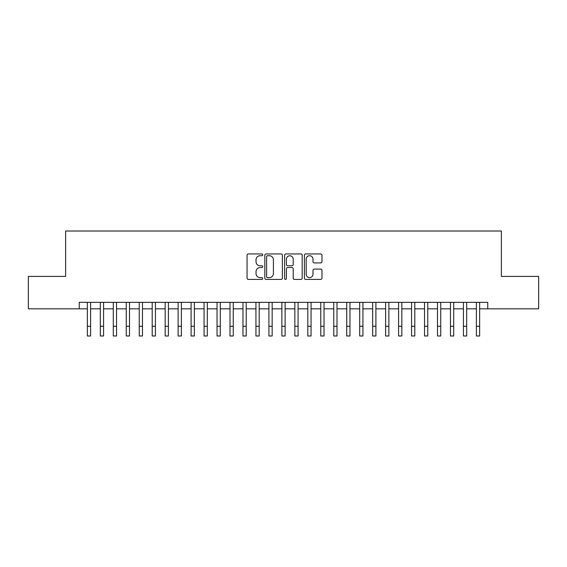 <?xml version="1.0" encoding="UTF-8"?>
<svg xmlns="http://www.w3.org/2000/svg" width="567" height="567" viewBox="0 0 567 567"><rect width="100%" height="100%" fill="white"/><g stroke="black" fill="none" stroke-linecap="round" stroke-linejoin="round"><path stroke-width="0.85" d="M262.755 254.838A0.893 0.893 0 0 0 261.862 253.945L248.339 253.945A1.276 1.276 0 0 0 247.063 255.221L247.063 278.128A1.276 1.276 0 0 0 248.339 279.403L261.862 279.403A0.893 0.893 0 0 0 262.755 278.51A0.893 0.893 0 0 0 261.862 277.617L260.111 277.617A4.075 4.075 0 0 1 256.036 273.549L256.036 271.636A4.075 4.075 0 0 1 260.111 267.567L261.862 267.567A0.893 0.893 0 0 0 262.755 266.674A0.893 0.893 0 0 0 261.862 265.781L260.111 265.781A4.075 4.075 0 0 1 256.036 261.706L256.036 259.799A4.075 4.075 0 0 1 260.111 255.724L261.862 255.724A0.893 0.893 0 0 0 262.755 254.838M320.702 262.918A1.276 1.276 0 0 0 321.971 261.642L321.971 255.221A1.276 1.276 0 0 0 320.702 253.945L305.684 253.945A1.276 1.276 0 0 0 304.408 255.221L304.408 278.128A1.276 1.276 0 0 0 305.684 279.403L320.702 279.403A1.276 1.276 0 0 0 321.971 278.128L321.971 270.367A1.276 1.276 0 0 0 320.702 269.091L314.274 269.091A1.276 1.276 0 0 0 312.998 270.367L312.998 274.215A3.402 3.402 0 0 1 309.596 277.617A3.402 3.402 0 0 1 306.187 274.215L306.187 259.133A3.402 3.402 0 0 1 309.596 255.724A3.402 3.402 0 0 1 312.998 259.133L312.998 261.642A1.276 1.276 0 0 0 314.274 262.918L320.702 262.918M79.252 308.824L28.35 308.824L28.35 276.398L65.63 276.398L65.63 231.01L501.37 231.01L501.37 276.398L538.65 276.398L538.65 308.824L487.748 308.824L487.748 302.339L79.252 302.339L79.252 308.824L87.353 308.824M282.387 255.221A1.276 1.276 0 0 0 281.112 253.945L266.093 253.945A1.276 1.276 0 0 0 264.817 255.221L264.817 278.128A1.276 1.276 0 0 0 266.093 279.403L281.112 279.403A1.276 1.276 0 0 0 282.387 278.128L282.387 255.221M285.888 253.945L300.907 253.945A1.276 1.276 0 0 1 302.183 255.221L302.183 278.128A1.276 1.276 0 0 1 300.907 279.403L294.479 279.403A1.276 1.276 0 0 1 293.203 278.128L293.203 268.836A1.276 1.276 0 0 0 291.934 267.567L287.667 267.567A1.276 1.276 0 0 0 286.399 268.836L286.399 278.51A0.893 0.893 0 0 1 285.506 279.403A0.893 0.893 0 0 1 284.613 278.51L284.613 255.221A1.276 1.276 0 0 1 285.888 253.945M90.6 308.824L100.324 308.824M103.563 308.824L113.294 308.824M116.533 308.824L126.257 308.824M129.503 308.824L139.227 308.824M142.473 308.824L152.197 308.824M155.436 308.824L165.167 308.824M168.406 308.824L178.13 308.824M181.376 308.824L191.1 308.824M194.346 308.824L204.07 308.824M207.309 308.824L217.041 308.824M220.28 308.824L230.004 308.824M233.25 308.824L242.974 308.824M246.22 308.824L255.944 308.824M259.183 308.824L268.914 308.824M272.153 308.824L281.877 308.824M285.123 308.824L294.847 308.824M298.086 308.824L307.817 308.824M311.056 308.824L320.78 308.824M324.026 308.824L333.75 308.824M336.996 308.824L346.721 308.824M349.959 308.824L359.691 308.824M362.93 308.824L372.654 308.824M375.9 308.824L385.624 308.824M388.87 308.824L398.594 308.824M401.833 308.824L411.564 308.824M414.803 308.824L424.527 308.824M427.773 308.824L437.497 308.824M440.743 308.824L450.467 308.824M453.706 308.824L463.437 308.824M466.676 308.824L476.4 308.824M479.647 308.824L487.748 308.824M267.496 255.724A0.893 0.893 0 0 0 266.603 256.617L266.603 276.731A0.893 0.893 0 0 0 267.496 277.617L269.339 277.617A4.075 4.075 0 0 0 273.414 273.549L273.414 259.799A4.075 4.075 0 0 0 269.339 255.724L267.496 255.724M293.203 259.197A3.402 3.402 0 0 0 289.801 255.788A3.402 3.402 0 0 0 286.399 259.197L286.399 264.513A1.276 1.276 0 0 0 287.667 265.781L291.934 265.781A1.276 1.276 0 0 0 293.203 264.513L293.203 259.197M87.353 326.266L90.6 326.266L90.6 335.99L87.353 335.99L87.353 302.339M90.6 326.266L90.6 302.339M100.324 326.266L103.563 326.266L103.563 335.99L100.324 335.99L100.324 302.339M103.563 326.266L103.563 302.339M113.294 326.266L116.533 326.266L116.533 335.99L113.294 335.99L113.294 302.339M116.533 326.266L116.533 302.339M126.257 326.266L129.503 326.266L129.503 335.99L126.257 335.99L126.257 302.339M129.503 326.266L129.503 302.339M139.227 326.266L142.473 326.266L142.473 335.99L139.227 335.99L139.227 302.339M142.473 326.266L142.473 302.339M152.197 326.266L155.436 326.266L155.436 335.99L152.197 335.99L152.197 302.339M155.436 326.266L155.436 302.339M165.167 326.266L168.406 326.266L168.406 335.99L165.167 335.99L165.167 302.339M168.406 326.266L168.406 302.339M178.13 326.266L181.376 326.266L181.376 335.99L178.13 335.99L178.13 302.339M181.376 326.266L181.376 302.339M191.1 326.266L194.346 326.266L194.346 335.99L191.1 335.99L191.1 302.339M194.346 326.266L194.346 302.339M204.07 326.266L207.309 326.266L207.309 335.99L204.07 335.99L204.07 302.339M207.309 326.266L207.309 302.339M217.041 326.266L220.28 326.266L220.28 335.99L217.041 335.99L217.041 302.339M220.28 326.266L220.28 302.339M230.004 326.266L233.25 326.266L233.25 335.99L230.004 335.99L230.004 302.339M233.25 326.266L233.25 302.339M242.974 326.266L246.22 326.266L246.22 335.99L242.974 335.99L242.974 302.339M246.22 326.266L246.22 302.339M255.944 326.266L259.183 326.266L259.183 335.99L255.944 335.99L255.944 302.339M259.183 326.266L259.183 302.339M268.914 326.266L272.153 326.266L272.153 335.99L268.914 335.99L268.914 302.339M272.153 326.266L272.153 302.339M281.877 326.266L285.123 326.266L285.123 335.99L281.877 335.99L281.877 302.339M285.123 326.266L285.123 302.339M294.847 326.266L298.086 326.266L298.086 335.99L294.847 335.99L294.847 302.339M298.086 326.266L298.086 302.339M307.817 326.266L311.056 326.266L311.056 335.99L307.817 335.99L307.817 302.339M311.056 326.266L311.056 302.339M320.78 326.266L324.026 326.266L324.026 335.99L320.78 335.99L320.78 302.339M324.026 326.266L324.026 302.339M333.75 326.266L336.996 326.266L336.996 335.99L333.75 335.99L333.75 302.339M336.996 326.266L336.996 302.339M346.721 326.266L349.959 326.266L349.959 335.99L346.721 335.99L346.721 302.339M349.959 326.266L349.959 302.339M359.691 326.266L362.93 326.266L362.93 335.99L359.691 335.99L359.691 302.339M362.93 326.266L362.93 302.339M372.654 326.266L375.9 326.266L375.9 335.99L372.654 335.99L372.654 302.339M375.9 326.266L375.9 302.339M385.624 326.266L388.87 326.266L388.87 335.99L385.624 335.99L385.624 302.339M388.87 326.266L388.87 302.339M398.594 326.266L401.833 326.266L401.833 335.99L398.594 335.99L398.594 302.339M401.833 326.266L401.833 302.339M411.564 326.266L414.803 326.266L414.803 335.99L411.564 335.99L411.564 302.339M414.803 326.266L414.803 302.339M424.527 326.266L427.773 326.266L427.773 335.99L424.527 335.99L424.527 302.339M427.773 326.266L427.773 302.339M437.497 326.266L440.743 326.266L440.743 335.99L437.497 335.99L437.497 302.339M440.743 326.266L440.743 302.339M450.467 326.266L453.706 326.266L453.706 335.99L450.467 335.99L450.467 302.339M453.706 326.266L453.706 302.339M463.437 326.266L466.676 326.266L466.676 335.99L463.437 335.99L463.437 302.339M466.676 326.266L466.676 302.339M476.4 326.266L479.647 326.266L479.647 335.99L476.4 335.99L476.4 302.339M479.647 326.266L479.647 302.339"/></g></svg>
